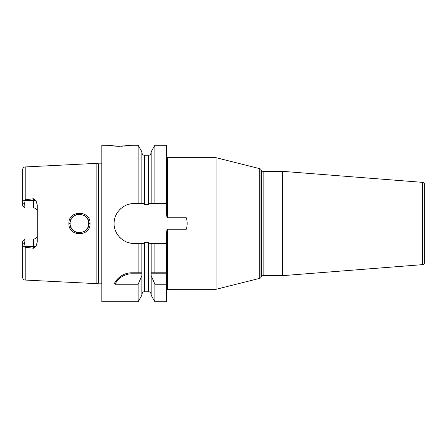 <?xml version="1.0" encoding="UTF-8"?>
<svg xmlns="http://www.w3.org/2000/svg" width="447" height="447" viewBox="0 0 447 447"><rect width="100%" height="100%" fill="white"/><g stroke="black" fill="none" stroke-linecap="round" stroke-linejoin="round"><path stroke-width="0.67" d="M101.815 163.647A1.492 1.492 0 0 1 101.067 163.848L98.899 163.848A1.492 1.492 0 0 1 98.513 163.798L96.848 163.351L96.848 283.649L25.183 280.057C24.401 279.476 23.752 281.102 22.35 277.079L22.35 243.805L24.831 242.447L24.831 239.072L33.525 239.072A3.727 3.727 0 0 0 37.252 235.345M96.848 163.351L25.183 166.943L25.183 199.753L33.525 198.775L35.978 200.48L37.252 205.022L37.252 241.978L35.978 246.52L33.525 248.225L33.525 246.52L24.021 246.52L23.78 246.219L24.831 242.447M24.021 246.52L25.183 247.247L33.525 248.225M90.02 223.5C90.791 237.016 68.184 237.111 68.916 223.5C68.162 209.911 90.775 209.961 90.02 223.5L88.78 223.5C89.718 235.278 69.358 235.563 70.157 223.5L70.168 223.953L70.157 223.5C69.341 211.459 89.696 211.705 88.78 223.5L88.612 225.249L88.59 221.634L88.78 223.5M35.978 200.48L33.525 200.48L33.525 207.928A3.727 3.727 0 0 1 37.252 211.654A3.727 3.727 0 0 0 33.525 207.928L24.831 207.928L24.831 204.553L23.78 200.781C22.881 200.39 22.4 200.714 22.35 201.765L22.35 169.921C23.752 165.898 24.401 167.524 25.183 166.943M23.78 200.781L25.183 199.753M23.78 246.219C22.881 246.61 22.4 246.286 22.35 245.235M22.361 245.504L22.428 245.822M22.35 201.765L22.35 205.447L24.831 207.928M24.831 239.072L22.35 241.553L22.35 243.805M101.815 283.353A1.492 1.492 0 0 0 101.067 283.152L98.899 283.152A1.492 1.492 0 0 0 98.513 283.202L96.848 283.649M151.175 203.592L154.902 203.592L154.902 145.275L151.175 151.74L151.175 203.592L149.723 203.592L148.689 204.38L144.342 204.38L143.308 203.592L141.861 203.592L141.861 151.74L138.129 145.275L131.619 145.275L119.198 146.264L106.783 145.275L101.815 145.275L101.815 301.725L138.129 301.725L138.129 284.242L115.069 284.242L114.371 283.42C118.69 276.352 124.551 272.81 131.954 272.793L141.883 272.793L141.861 295.26L138.129 301.725M131.742 243.28A19.908 19.908 0 0 0 134.022 243.408L138.129 243.408L138.129 272.793M134.022 243.408C123.104 243.844 113.074 233.205 114.141 222.36C114.376 212.247 123.964 203.24 134.022 203.592L138.129 203.592L138.129 145.275M115.466 281.582A19.869 19.869 0 0 1 118.092 278.431M118.941 277.654A19.869 19.869 0 0 1 119.589 277.112M121.187 275.967A19.869 19.869 0 0 1 122.858 275M126.395 273.592A19.869 19.869 0 0 1 128.222 273.151M130.083 272.882A19.869 19.869 0 0 1 131.954 272.793L141.235 272.793M115.069 284.242A18.875 18.875 0 0 1 131.954 273.787L141.883 273.787M141.861 294.277C143.28 290.623 143.599 292.377 144.342 291.79L144.342 242.62L143.308 243.408L141.861 243.408L141.861 272.793M166.692 231.803L166.748 231.373M166.954 230.216L167.022 229.92M186.79 219.678A19.908 19.908 0 0 0 186.326 217.79L167.374 217.79C167.01 216.968 166.72 217.644 166.385 210.682L166.385 145.275L154.902 145.275M154.902 284.242L154.902 301.725L151.175 295.26L151.175 275.654L154.902 284.242L166.385 284.242L166.385 236.318C166.697 230.892 167.027 228.523 167.379 229.21L167.379 289.31L166.385 290.304M166.385 284.242L166.385 301.725L154.902 301.725M151.175 275.654L151.175 243.408L149.723 243.408L148.689 242.62L144.342 242.62M166.385 243.408L154.902 243.408L154.902 272.793L151.175 272.793L166.385 272.793M154.902 243.408L151.175 243.408M154.902 203.592L166.385 203.592M106.783 145.275L109.739 145.688M111.163 145.851L112.342 145.962M114.102 146.096L118.036 146.258M118.103 146.258L120.249 146.258M121.182 146.242L122.836 146.18M124.395 146.091L126.037 145.962M127.557 145.817L128.663 145.688M130.647 145.426L130.943 145.381M141.861 203.592L138.129 203.592M134.022 203.592A19.908 19.908 0 0 0 131.742 203.72M129.479 204.117A19.908 19.908 0 0 0 127.272 204.771M125.138 205.681A19.908 19.908 0 0 0 123.121 206.838M121.238 208.235A19.908 19.908 0 0 0 119.533 209.839M118.03 211.638A19.908 19.908 0 0 0 116.79 213.521M116.751 213.588A19.908 19.908 0 0 0 115.717 215.666M114.929 217.84A19.908 19.908 0 0 0 114.404 220.08M114.141 222.36A19.908 19.908 0 0 0 114.141 224.64M114.404 226.92A19.908 19.908 0 0 0 114.929 229.16M115.717 231.334A19.908 19.908 0 0 0 116.751 233.412M116.768 233.44A19.908 19.908 0 0 0 118.03 235.362M119.533 237.161A19.908 19.908 0 0 0 121.238 238.765M123.121 240.162A19.908 19.908 0 0 0 125.138 241.319M127.272 242.229A19.908 19.908 0 0 0 129.479 242.883M186.326 217.79C187.444 221.595 187.444 225.405 186.326 229.21A19.908 19.908 0 0 0 186.79 227.322M187.07 225.411A19.908 19.908 0 0 0 187.07 221.589M186.326 229.21L167.379 229.21M138.129 243.408L141.861 243.408M141.861 275.654L138.129 284.242M151.147 273.787L166.385 273.787M216.052 289.31L259.741 278.336L259.741 168.664L216.052 157.69L216.052 289.31L167.379 289.31M216.052 157.69L167.379 157.69L167.379 217.79M259.741 168.664A1.989 1.989 0 0 1 260.981 169.597L261.417 170.357A1.989 1.989 0 0 0 263.138 171.352L263.138 275.648A1.989 1.989 0 0 0 261.417 276.643L260.981 277.403L260.981 169.597M259.741 278.336A1.989 1.989 0 0 0 260.981 277.403M282.66 275.648L422.359 264.658L422.359 182.342L282.66 171.352L282.66 275.648L263.138 275.648M282.66 171.352L263.138 171.352M422.359 182.342A2.481 2.481 0 0 1 424.65 184.823L424.65 262.177L424.65 184.823M422.359 264.658A2.481 2.481 0 0 0 424.65 262.177M424.65 198.669L424.65 248.331M70.335 225.327L70.598 226.35L70.335 225.327M71.14 227.663L71.442 228.221L71.14 227.663M71.889 228.909L72.833 230.037L71.889 228.909M73.99 231.032L75.163 231.758L73.995 231.032M76.465 232.317L77.744 232.652L76.465 232.317M77.884 232.675L79.281 232.809L77.884 232.675M83.315 231.982L85.109 230.909L83.315 231.982M86.176 229.959L87.036 228.925L86.176 229.959M87.612 228.015L88.02 227.177L87.612 228.015M88.031 219.835L87.601 218.963L88.031 219.835M87.02 218.052L86.17 217.035L87.02 218.052M85.109 216.091L83.254 214.996L85.109 216.091M79.37 214.186L77.957 214.309L79.37 214.186M77.901 214.32L76.538 214.661L77.901 214.32M75.191 215.225L73.928 216.013L75.191 215.23M72.822 216.974L71.889 218.091L72.822 216.974M71.364 218.907L71.146 219.321L71.364 218.907M70.604 220.634L70.397 221.394L70.604 220.634M70.168 223.025L70.157 223.5L70.168 223.025M25.183 247.247L25.183 280.057M35.978 246.52L33.525 246.52L33.525 239.072M33.525 198.775L33.525 200.48L24.021 200.48M24.831 204.553L22.35 203.195M98.513 283.202L98.513 163.798M98.899 283.152L98.899 163.848M101.067 283.152L101.067 163.848M131.954 273.787L131.954 272.793M144.342 204.38L144.342 155.21C143.61 154.735 143.04 156.12 141.861 152.723M148.689 204.38L148.689 155.21C149.382 154.74 149.952 156.154 151.175 152.723M144.342 291.79L148.689 291.79L148.689 242.62M261.417 170.357L261.417 276.643M68.916 223.5L70.157 223.5M148.689 291.79C149.432 292.293 149.946 290.829 151.175 294.277M144.342 155.21L148.689 155.21M167.379 157.69L166.385 156.696"/></g></svg>

